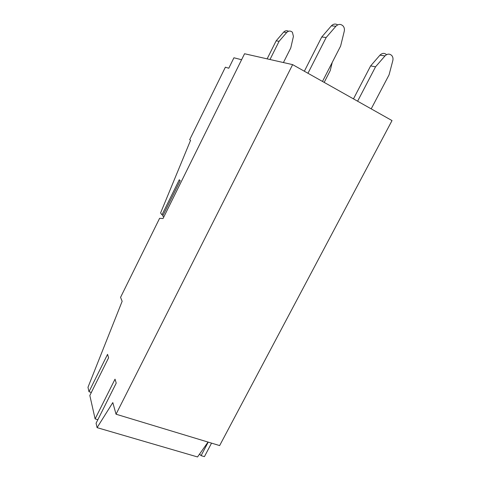 <?xml version="1.0" encoding="UTF-8"?>
<svg xmlns="http://www.w3.org/2000/svg" width="481" height="481" viewBox="0 0 481 481"><rect width="100%" height="100%" fill="white"/><g stroke="black" fill="none" stroke-linecap="round" stroke-linejoin="round"><path stroke-width="0.72" d="M241.594 59.728L233.928 57.78L228.776 68.236L225.379 67.196L189.688 139.7L190.554 140.344L160.582 212.969L161.971 214.827L179.293 179.768L180.195 180.688L162.782 215.909L163.714 217.159M161.971 214.827L163.143 215.175M97.084 427.639L96.086 423.226L116.222 383.116L115.031 379.172L95.112 418.909L89.833 395.49L108.592 357.798L107.558 354.353L88.979 391.714L87.981 387.277L122.15 301.286L120.563 297.348L159.608 218.308L163.029 218.536L244.552 53.746L292.634 64.634L392.021 120.581L219.643 445.58L116.041 414.213L112.807 402.591L97.084 427.639L197.535 456.95L208.039 442.069M292.634 64.634L116.041 414.213M211.55 443.133L204.419 456.631L201.082 455.651L199.555 454.088M95.112 418.909L97.847 419.721M88.979 391.714L91.348 392.448M208.219 442.123L201.082 455.651M267.135 58.856L276.142 40.843L279.1 41.294L286.682 32.498C288.594 30.676 290.506 30.598 292.406 32.263L293.428 36.418L290.758 47.974L283.429 62.548M276.142 40.843L283.64 32.131C285.125 30.616 286.748 30.321 288.516 31.247M269.991 59.506L279.1 41.294M304.353 71.23L321.753 36.977L326.172 37.506L335.9 26.239C338.396 23.876 340.819 23.816 343.157 26.046C344.324 27.537 344.691 29.281 344.252 31.283L340.614 46.074L322.486 81.439M321.753 36.977L331.355 25.86C333.333 23.858 335.437 23.527 337.662 24.874M307.966 73.262L326.172 37.506M324.182 82.389L330.231 70.593L332.233 62.428M353.469 98.876L370.635 65.903L375.553 66.805L384.992 55.916C387.313 53.686 389.568 53.547 391.744 55.495C392.923 56.914 393.278 58.628 392.809 60.642L389.075 74.826L371.206 108.862M370.635 65.903L379.948 55.165C382.191 52.994 384.391 52.826 386.544 54.666M357.605 101.208L375.553 66.805M283.64 32.131L286.682 32.498M331.355 25.86L335.9 26.239M379.948 55.165L384.992 55.916"/></g></svg>
